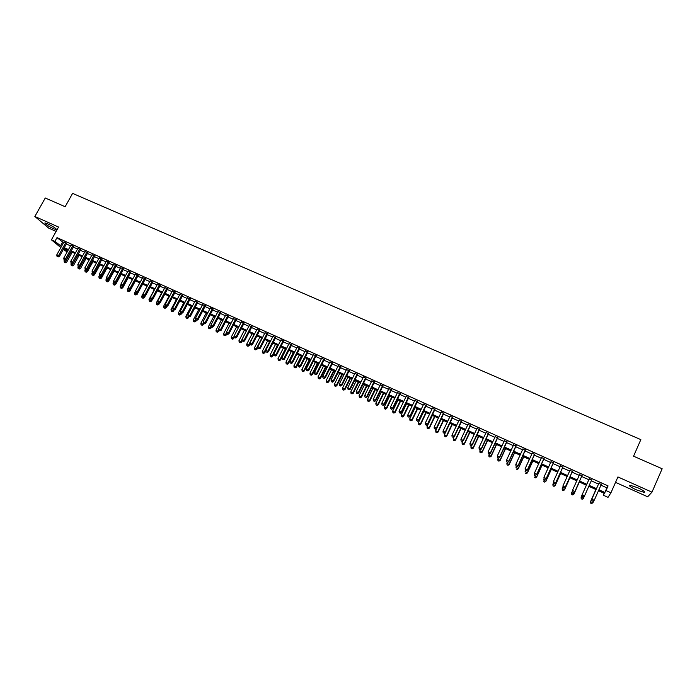 <?xml version="1.0" encoding="UTF-8"?>
<svg xmlns="http://www.w3.org/2000/svg" width="697" height="697" viewBox="0 0 697 697"><rect width="100%" height="100%" fill="white"/><g stroke="black" fill="none" stroke-linecap="round" stroke-linejoin="round"><path stroke-width="1.05" d="M53.538 228.738L56.466 229.714C56.684 228.808 53.791 226.856 47.805 223.876L44.896 222.909C44.713 223.833 47.596 225.776 53.538 228.738M636.204 489.799L644.072 492.352C645.57 491.995 643.488 490.461 637.833 487.769L629.992 485.225C628.52 485.6 630.585 487.125 636.204 489.799M67.173 251.922L63.253 249.543M615.529 482.368L647.661 496.778L651.974 492.16L662.15 468.75L633.556 456.195L640.848 439.624L72.601 193.383L65.143 206.721L45.27 198L34.85 216.479L48.651 228.085L56.109 231.43M600.953 485.182L606.913 487.874L608.072 485.896L606.015 490.557L610.938 492.779L608.037 497.344L603.28 495.192L604.369 493.345L598.505 490.697M604.142 493.249L603.28 495.192M66.677 243.375L63.871 242.112M73.673 246.529L70.867 245.266M80.695 249.692L77.89 248.428M87.744 252.88L84.956 251.617M94.836 256.069L92.048 254.814M101.962 259.284L99.174 258.029M109.115 262.516L106.327 261.253M116.303 265.757L113.524 264.503M123.526 269.016L120.755 267.761M130.792 272.283L128.013 271.037M138.084 275.576L135.314 274.33M145.412 278.878L142.65 277.633M152.774 282.198L150.012 280.961M160.171 285.543L157.417 284.298M167.611 288.889L164.858 287.652M175.078 292.261L172.333 291.024M182.588 295.65L179.843 294.413M190.133 299.048L187.397 297.819M197.713 302.472L194.986 301.235M205.336 305.905L202.609 304.676M212.986 309.355L210.267 308.126M220.679 312.831L217.961 311.603M228.416 316.316L225.697 315.088M236.187 319.818L233.478 318.599M243.994 323.338L241.293 322.119M251.844 326.876L249.143 325.665M259.728 330.43L257.036 329.219M267.648 334.011L264.965 332.8M275.62 337.601L272.936 336.39M283.618 341.208L280.943 340.005M291.668 344.841L288.994 343.638M299.754 348.483L297.088 347.289M307.882 352.151L305.225 350.948M316.046 355.836L313.397 354.642M324.262 359.539L321.613 358.345M332.513 363.259L329.873 362.065M340.807 366.997L338.167 365.812M349.145 370.76L346.514 369.576M357.517 374.542L354.895 373.357M365.942 378.34L363.329 377.155M374.411 382.156L371.797 380.98M382.914 385.99L380.318 384.822M391.47 389.85L388.874 388.682M400.069 393.727L397.482 392.559M408.712 397.621L406.133 396.462M417.398 401.542L414.828 400.383M426.137 405.48L423.567 404.321M434.919 409.444L432.358 408.285M443.745 413.426L441.192 412.275M452.614 417.425L450.07 416.275M461.536 421.45L459.001 420.3M470.501 425.492L467.975 424.351M479.519 429.552L477.001 428.42M488.58 433.647L486.07 432.515M497.693 437.751L495.192 436.627M506.858 441.881L504.358 440.757M516.068 446.036L513.576 444.913M525.329 450.21L522.846 449.095M534.634 454.409L532.168 453.303M544 458.635L541.534 457.528M553.409 462.878L550.952 461.771M562.871 467.147L560.432 466.04M572.385 471.433L569.954 470.336M581.951 475.755L579.529 474.657M591.57 480.094L589.157 479.005M608.072 485.896L57.006 237.633L63.549 242.695M66.354 243.967L70.545 245.849M73.342 247.121L77.567 249.021M80.364 250.284L84.625 252.209M87.421 253.473L91.716 255.407M94.513 256.67L98.843 258.622M101.631 259.885L106.005 261.854M108.784 263.109L113.202 265.104M115.981 266.359L120.424 268.362M123.203 269.617L127.69 271.638M130.461 272.893L134.983 274.932M137.753 276.178L142.319 278.242M145.081 279.488L149.689 281.562M152.451 282.808L157.095 284.907M159.848 286.153L164.536 288.262M167.28 289.508L172.011 291.634M174.755 292.879L179.521 295.023M182.265 296.26L187.066 298.429M189.811 299.666L194.655 301.853M197.39 303.09L202.278 305.295M205.005 306.523L209.936 308.754M212.663 309.982L217.638 312.23M220.357 313.45L225.375 315.715M228.085 316.943L233.147 319.226M235.856 320.446L240.962 322.755M243.662 323.974L248.812 326.292M251.512 327.512L256.705 329.855M259.397 331.066L264.633 333.436M267.326 334.647L272.605 337.034M275.289 338.237L280.621 340.641M283.296 341.852L288.671 344.274M291.337 345.485L296.765 347.934M299.431 349.136L304.894 351.602M307.551 352.795L313.066 355.287M315.724 356.481L321.282 358.999M323.931 360.192L329.542 362.719M332.181 363.912L337.845 366.465M340.476 367.659L346.191 370.229M348.814 371.414L354.573 374.019M357.195 375.195L363.006 377.818M365.62 379.002L371.475 381.642M374.08 382.819L379.996 385.485M382.592 386.661L388.551 389.344M391.148 390.52L397.159 393.23M399.747 394.397L405.811 397.133M408.39 398.301L414.506 401.054M417.076 402.221L423.245 405.001M425.815 406.159L432.035 408.965M434.588 410.124L440.87 412.955M443.423 414.105L449.748 416.963M452.292 418.104L458.678 420.988M461.214 422.129L467.652 425.039M470.179 426.181L476.678 429.108M479.196 430.249L485.748 433.203M488.257 434.336L494.87 437.315M497.37 438.448L504.036 441.454M506.536 442.586L513.253 445.618M515.745 446.742L522.523 449.8M525.007 450.915L531.846 454M534.311 455.115L541.212 458.234M543.677 459.34L550.63 462.486M553.087 463.592L560.109 466.755M562.549 467.861L569.632 471.05M572.063 472.148L579.207 475.371M581.629 476.469L588.834 479.719M591.256 480.808L598.505 484.084M601.267 484.467L598.819 483.361M60.839 247.566L51.412 239.82L58.548 227.056L34.85 216.479M51.412 239.82L54.906 241.397L61.475 246.424M57.006 237.633L54.906 241.397M651.974 492.16L617.925 476.948L610.938 492.779M63.732 248.672L67.33 251.634M596.057 489.582L588.808 486.297M586.395 485.208L579.181 481.941M576.759 480.843L569.615 477.602M567.184 476.495L560.1 473.289M557.652 472.183L550.63 469.003M548.182 467.887L541.221 464.733M538.755 463.618L531.855 460.49M529.389 459.375L522.541 456.274M520.067 455.15L513.28 452.074M510.796 450.95L504.07 447.901M501.57 446.768L494.905 443.754M492.404 442.621L485.792 439.624M483.282 438.483L476.731 435.512M474.204 434.37L467.713 431.426M465.187 430.284L458.739 427.366M456.204 426.215L449.818 423.323M447.274 422.173L440.948 419.298M438.396 418.148L432.114 415.299M429.561 414.14L423.34 411.326M420.77 410.158L414.602 407.362M412.032 406.203L405.915 403.424M403.328 402.256L397.264 399.512M394.676 398.335L388.665 395.617M386.068 394.441L380.109 391.74M377.513 390.555L371.606 387.88M368.992 386.696L363.137 384.047M360.523 382.862L354.712 380.231M352.09 379.037L346.331 376.432M343.699 375.239L337.993 372.651M335.362 371.457L329.698 368.896M327.059 367.702L321.448 365.158M318.799 363.956L313.232 361.438M310.583 360.236L305.068 357.735M302.411 356.533L296.939 354.05M294.273 352.848L288.854 350.391M286.179 349.18L280.804 346.74M278.129 345.529L272.797 343.116M270.122 341.896L264.834 339.509M262.15 338.289L256.905 335.91M254.213 334.691L249.021 332.338M244.359 330.23L238.958 340.694L240.883 341.574L246.294 331.101L241.171 328.784M238.47 327.555L233.364 325.246M230.655 324.018L225.593 321.726M222.883 320.498L217.865 318.224M215.146 316.987L210.172 314.739M207.445 313.502L202.513 311.263M199.786 310.034L194.899 307.813M192.163 306.575L187.31 304.38M184.574 303.143L179.774 300.965M177.029 299.719L172.264 297.558M169.519 296.312L164.788 294.178M162.035 292.932L157.356 290.806M154.603 289.56L149.951 287.452M147.198 286.206L142.589 284.115M139.827 282.86L135.262 280.795M132.491 279.541L127.969 277.493M125.199 276.23L120.712 274.2M117.932 272.945L113.489 270.924M110.71 269.669L106.292 267.665M103.513 266.411L99.14 264.424M96.352 263.161L92.021 261.201M89.225 259.937L84.929 257.986M82.133 256.723L77.872 254.788M75.076 253.525L70.85 251.608M68.053 250.345L63.863 248.446M598.915 489.773L604.883 492.474L606.015 490.557M64.281 247.696L68.472 249.587M71.268 250.859L75.494 252.767M78.291 254.039L82.551 255.965M85.348 257.228L89.643 259.179M92.44 260.443L96.77 262.403M99.558 263.666L103.931 265.644M106.711 266.907L111.128 268.903M113.907 270.157L118.351 272.178M121.13 273.433L125.617 275.463M128.387 276.718L132.909 278.765M135.68 280.02L140.245 282.085M143.007 283.339L147.616 285.422M150.369 286.676L155.022 288.776M157.775 290.022L162.453 292.148M165.206 293.393L169.937 295.528M172.682 296.774L177.447 298.935M180.183 300.172L184.993 302.35M187.728 303.587L192.581 305.783M195.317 307.02L200.205 309.233M202.932 310.47L207.863 312.709M210.59 313.938L215.565 316.194M218.283 317.423L223.301 319.696M226.011 320.925L231.073 323.216M233.783 324.445L238.888 326.754M241.589 327.973L246.738 330.308M249.439 331.528L254.632 333.88M257.324 335.1L262.569 337.47M265.252 338.69L270.532 341.086M273.215 342.297L278.547 344.71M281.222 345.921L286.598 348.352M289.272 349.563L294.692 352.02M297.358 353.222L302.829 355.705M305.486 356.908L311.001 359.408M313.65 360.602L319.217 363.128M321.866 364.322L327.477 366.866M330.117 368.06L335.78 370.621M338.411 371.815L344.118 374.402M346.749 375.587L352.508 378.201M355.13 379.386L360.933 382.017M363.555 383.202L369.41 385.85M372.015 387.035L377.931 389.71M380.527 390.886L386.486 393.587M389.083 394.763L395.094 397.482M397.682 398.649L403.746 401.402M406.325 402.57L412.441 405.34M415.02 406.499L421.188 409.296M423.75 410.455L429.971 413.277M432.532 414.436L438.805 417.276M441.358 418.427L447.692 421.293M450.236 422.452L456.622 425.336M459.157 426.486L465.596 429.404M468.123 430.546L474.622 433.49M477.14 434.632L483.692 437.594M486.21 438.735L492.814 441.732M495.323 442.865L501.988 445.88M504.48 447.012L511.206 450.053M513.698 451.186L520.476 454.252M522.959 455.376L529.798 458.469M532.264 459.593L539.173 462.721M541.63 463.827L548.591 466.981M551.039 468.096L558.062 471.277M560.51 472.383L567.593 475.589M570.024 476.687L577.168 479.919M579.59 481.017L586.804 484.284M589.218 485.382L596.466 488.658M606.913 487.874L604.883 492.474M62.495 242.225L60.43 245.945M591.997 500.725L591.849 499.104L598.993 483.021L591.692 499.401L594.28 500.211L592.903 501.291L591.997 500.725L592.903 501.291M601.424 484.119L594.28 500.211L592.973 501.169M591.692 499.401L591.936 500.847M595.909 489.521L590.472 501.762L593.008 502.563L593.835 500.69M595.926 489.529L590.62 501.474L590.707 503.182L591.718 503.504L590.768 503.068M591.718 503.504L593.008 502.563L591.657 503.617M590.707 503.182L590.472 501.762M582.256 496.43L583.276 496.743L582.256 496.43L582.03 494.992L589.313 478.656M582.309 496.308L582.161 494.678L584.583 495.785L583.223 496.865M591.727 479.745L584.583 495.785L583.276 496.743M572.638 492.03L573.596 492.465L572.638 492.03L572.525 490.287L579.686 474.317M572.681 491.908L572.525 490.287L574.816 491.699L582.108 475.406M582.082 475.398L574.929 491.376L573.64 492.343M573.596 492.465L574.816 491.699M563.063 487.656L564.021 488.092L563.063 487.656L562.949 485.914L570.102 469.996M563.098 487.525L562.949 485.914L565.241 487.325L572.542 471.094M572.498 471.076L565.337 487.003L564.056 487.961M564.021 488.092L565.241 487.325M553.549 483.309L554.498 483.744L553.549 483.309L553.418 481.557L560.58 465.701M553.575 483.178L553.418 481.557L555.718 482.986L563.028 466.807M562.958 466.772L555.797 482.646L554.524 483.613M554.498 483.744L555.718 482.986M582.039 495.053L581.115 497.127L583.485 498.207L584.426 496.098M581.211 498.834L581.115 497.127L581.211 498.834L582.213 499.157L581.263 498.721M582.213 499.157L583.354 498.512L582.152 499.27M573.901 494.19L579.355 482.01L573.901 494.19L572.707 494.948L571.801 494.391L572.707 494.948M572.472 490.976L571.653 492.805L574.014 493.877L572.751 494.826M571.767 494.513L571.549 493.11L571.801 494.391M562.958 486.933L562.252 488.501L564.509 489.886L569.963 477.759M563.342 490.522L562.401 490.087L563.307 490.644L564.596 489.573L569.919 477.741M562.366 490.218L562.165 488.824L562.401 490.087M564.509 489.886L563.307 490.644M553.488 482.908L552.895 484.223L555.161 485.617L560.615 473.524M553.984 486.236L553.052 485.809L553.958 486.367L555.23 485.295L560.554 473.498M553.026 485.94L552.895 484.223L553.052 485.809M555.161 485.617L553.958 486.367M544.078 478.987L545.019 479.414L544.078 478.987L543.939 477.236L551.109 461.431M544.096 478.848L543.939 477.236L546.256 478.656L553.566 462.538M553.47 462.494L546.3 478.316L545.045 479.275M545.019 479.414L546.256 478.656M544.069 478.917L543.59 479.972L545.864 481.366L551.327 469.316M544.671 481.976L543.747 481.549L544.653 482.106L545.908 481.035L551.24 469.273M545.864 481.366L544.653 482.106M534.66 474.683L535.601 475.11L534.66 474.683L534.512 472.932L541.691 457.188M534.669 474.544L534.512 472.932L536.838 474.361L544.148 458.295M544.043 458.243L536.864 474.004L535.61 474.971M535.601 475.11L536.838 474.361M534.791 474.744L534.338 475.737L536.62 477.14L542.083 465.126M535.418 477.741L534.494 477.314L535.409 477.872L536.646 476.792L541.978 465.082M536.62 477.14L535.409 477.872M525.303 470.405L526.235 470.832L525.303 470.405L525.137 468.654L532.316 452.963M525.303 470.257L525.137 468.654L527.472 470.083L534.791 454.078M534.66 454.017L527.472 469.726L526.235 470.684M526.235 470.832L527.472 470.083M525.582 470.536L525.129 471.529L527.42 472.932L532.891 460.961M526.209 473.524L525.285 473.106L526.209 473.664L527.429 472.583L532.761 460.9M527.42 472.932L526.209 473.664M515.989 466.154L516.913 466.572L515.989 466.154L515.815 464.402L523.003 448.763M515.98 466.005L515.815 464.402L518.159 465.831L525.477 449.879M525.329 449.809L518.141 465.465L516.913 466.424M516.913 466.572L518.159 465.831M516.425 466.354L515.972 467.347L518.272 468.75L523.743 456.823M517.052 469.334L516.137 468.915L517.052 469.473L518.254 468.384L523.595 456.753M518.272 468.75L517.052 469.473M516.041 445.627L508.854 461.222L506.536 460.168L513.733 444.581M516.216 445.705L508.888 461.606L507.634 462.189L506.71 461.771L507.634 462.189M507.651 462.338L508.888 461.606M506.536 460.168L506.71 461.771M507.32 462.189L506.867 463.183L509.176 464.585L514.647 452.693M507.939 465.16L507.033 464.751L507.956 465.308L509.141 464.219L514.482 452.623M507.033 464.751L506.867 463.183M509.176 464.585L507.956 465.308M506.815 441.462L499.618 457.005L497.318 455.96L504.515 440.426M507.007 441.549L499.671 457.398L498.407 457.973L497.484 457.554L498.407 457.973M498.433 458.129L499.671 457.398M497.318 455.96L497.484 457.554M498.259 458.051L497.806 459.035L500.124 460.447L505.604 448.598M498.878 461.013L497.972 460.604L498.895 461.17L500.063 460.072L505.412 448.511M497.972 460.604L497.806 459.035M500.124 460.447L498.895 461.17M497.632 437.324L490.435 452.815L488.144 451.769L495.349 436.287M497.85 437.42L490.505 453.216L489.233 453.782L488.318 453.364L489.233 453.782M488.963 456.483L489.895 457.04L488.963 456.483L488.797 454.914L490.505 453.216M488.144 451.769L488.318 453.364M488.797 454.914L491.115 456.326L496.604 444.52M489.86 456.892L491.045 455.943L496.395 444.425M491.115 456.326L489.895 457.04M488.501 433.203L481.296 448.65L479.022 447.605L486.227 432.175M488.736 433.307L481.392 449.051L480.102 449.617L479.196 449.199L480.102 449.617M480.146 449.774L481.392 449.051M479.022 447.605L479.196 449.199M480.381 449.635L479.832 450.82L482.158 452.231L487.647 440.46M480.895 452.789L479.998 452.379L480.93 452.945L482.063 451.839L487.421 440.356M479.998 452.379L479.832 450.82M482.158 452.231L480.93 452.945M479.414 429.108L472.209 444.503L469.944 443.466L477.157 428.089M479.675 429.221L472.322 444.913L471.024 445.47L470.118 445.052L471.024 445.47M471.076 445.627L472.322 444.913M469.944 443.466L470.118 445.052M470.379 425.039L463.165 440.373L460.917 439.345L468.131 424.02M470.658 425.161L463.305 440.8L463.165 440.373L461.998 441.34L461.092 440.931L461.998 441.34M462.05 441.506L463.305 440.8M460.917 439.345L461.092 440.931M461.397 420.979L454.174 436.27L451.935 435.25L459.157 419.977M461.693 421.119L454.331 436.705L454.174 436.27L453.015 437.237L452.118 436.827L453.015 437.237M453.076 437.411L454.331 436.705M451.935 435.25L452.118 436.827M452.458 416.954L445.235 432.192L443.004 431.173L450.227 415.952M452.771 417.094L445.409 432.628L445.235 432.192L444.076 433.159L443.187 432.75L444.076 433.159M444.146 433.334L445.409 432.628M443.004 431.173L443.187 432.75M443.562 412.946L436.339 428.132L434.118 427.122L441.349 411.944M443.902 413.094L436.531 428.577L436.339 428.132L435.189 429.099L434.301 428.69L435.189 429.099M435.268 429.274L436.531 428.577M434.118 427.122L434.301 428.69M434.719 408.956L427.488 424.09L425.283 423.088L432.515 407.963M435.076 409.113L427.705 424.543L427.488 424.09L426.346 425.057L425.466 424.656L426.346 425.057M426.433 425.24L427.705 424.543M425.283 423.088L425.466 424.656M425.919 404.992L418.688 420.073L416.492 419.071L423.724 403.999M426.294 405.157L418.923 420.535L418.688 420.073L417.555 421.04L416.684 420.639L417.555 421.04M417.651 421.223L418.923 420.535M416.492 419.071L416.684 420.639M417.163 401.045L409.932 416.083L407.745 415.081L414.985 400.061M417.555 401.219L410.185 416.545L409.932 416.083L408.808 417.05L407.937 416.649L408.808 417.05M408.912 417.233L410.185 416.545M407.745 415.081L407.937 416.649M408.459 397.116L401.219 412.101L399.05 411.117L406.29 396.14M408.869 397.299L401.489 412.58L401.219 412.101L400.104 413.068L399.242 412.676L400.104 413.068M400.217 413.26L401.489 412.58M399.05 411.117L399.242 412.676M399.799 393.213L392.55 408.146L390.398 407.161L397.638 392.237M400.226 393.404L392.847 408.634L392.55 408.146L391.453 409.113L390.59 408.721L391.453 409.113M391.566 409.313L392.847 408.634M390.398 407.161L390.59 408.721M391.183 389.327L383.934 404.216L381.79 403.232L389.031 388.36M391.627 389.527L384.247 404.704L383.934 404.216L382.845 405.184L381.982 404.791L382.845 405.184M382.967 405.375L384.247 404.704M381.79 403.232L381.982 404.791M382.609 385.458L375.361 400.305L373.226 399.329L380.475 384.5M383.071 385.676L375.683 400.801L375.361 400.305L374.272 401.272L373.418 400.88L374.272 401.272M374.402 401.472L375.683 400.801M373.226 399.329L373.418 400.88M374.08 381.616L366.831 396.41L364.705 395.443L371.954 380.658M374.568 381.834L367.171 396.915L366.831 396.41L365.751 397.377L364.906 396.994L365.751 397.377M365.89 397.578L367.171 396.915M364.705 395.443L364.906 396.994M365.594 377.791L358.345 392.533L356.228 391.575L363.486 376.842M366.099 378.018L358.702 393.047L358.345 392.533L357.273 393.509L356.428 393.117L357.273 393.509M357.422 393.709L358.702 393.047M356.228 391.575L356.428 393.117M357.16 373.984L349.903 388.682L347.794 387.724L355.052 373.043M357.674 374.219L350.277 389.205L349.903 388.682L348.84 389.649L348.003 389.266L348.84 389.649M348.997 389.858L350.277 389.205M347.794 387.724L348.003 389.266M348.761 370.203L341.504 384.849L339.413 383.899L346.67 369.262M349.302 370.447L341.896 385.38L341.504 384.849L340.45 385.816L339.613 385.441L340.45 385.816M340.606 386.033L341.896 385.38M339.413 383.899L339.613 385.441M340.406 366.439L333.149 381.041L331.066 380.092L338.324 365.498M340.964 366.683L333.558 381.573L333.149 381.041L332.103 382.008L331.275 381.625L332.103 382.008M332.269 382.217L333.558 381.573M331.066 380.092L331.275 381.625M332.094 362.693L324.837 377.243L322.763 376.302L330.029 361.752M332.669 362.945L325.264 377.783L324.837 377.243L323.8 378.21L322.972 377.835L323.8 378.21M323.974 378.427L325.264 377.783M322.763 376.302L322.972 377.835M323.826 358.964L316.56 373.47L314.504 372.529L321.77 358.031M324.419 359.225L317.013 374.019L316.56 373.47L315.541 374.437L314.713 374.062L315.541 374.437M315.715 374.655L317.013 374.019M314.504 372.529L314.713 374.062M315.602 355.252L308.335 369.715L306.288 368.783L313.554 354.329M316.203 355.522L308.797 370.273L308.335 369.715L307.316 370.682L306.497 370.307L307.316 370.682M307.499 370.9L308.797 370.273M306.288 368.783L306.497 370.307M307.421 351.558L300.146 365.977L298.107 365.045L305.382 350.643M308.039 351.837L300.625 366.535L300.146 365.977L299.135 366.944L298.325 366.578L299.135 366.944M299.327 367.171L300.625 366.535M298.107 365.045L298.325 366.578M299.274 347.89L292.008 362.266L289.978 361.334L297.244 346.975M299.91 348.178L292.496 362.832L292.008 362.266L290.998 363.233L290.187 362.858L290.998 363.233M291.198 363.459L292.496 362.832M289.978 361.334L290.187 362.858M291.172 344.24L283.897 358.563L281.884 357.639L289.15 343.325M291.825 344.527L284.411 359.138L283.897 358.563L282.904 359.53L282.093 359.164L282.904 359.53M283.113 359.757L284.411 359.138M281.884 357.639L282.093 359.164M283.113 340.606L275.838 354.886L273.825 353.963L281.1 339.7M283.775 340.903L276.369 355.461L275.838 354.886L274.853 355.853L274.043 355.487L274.853 355.853M275.062 356.08L276.369 355.461M273.825 353.963L274.043 355.487M275.088 336.991L267.814 351.227L265.818 350.312L273.093 336.085M275.777 337.296L268.362 351.811L267.814 351.227L266.838 352.194L266.036 351.828L266.838 352.194M267.056 352.421L268.362 351.811M265.818 350.312L266.036 351.828M267.108 333.393L259.833 347.576L257.846 346.67L265.121 332.495M267.805 333.706L260.39 348.169L259.833 347.576L258.857 348.544L258.064 348.186L258.857 348.544M259.084 348.788L260.39 348.169M257.846 346.67L258.064 348.186M259.171 329.812L251.896 343.952L249.909 343.055L257.193 328.914M259.885 330.134L252.462 344.553L251.896 343.952L250.929 344.919L250.136 344.562L250.929 344.919M251.155 345.163L252.462 344.553M249.909 343.055L250.136 344.562M251.268 326.248L243.994 340.345L242.016 339.448L249.299 325.36M251.992 326.571L244.577 340.955L243.994 340.345L243.026 341.321L242.242 340.955L243.026 341.321M243.27 341.556L244.577 340.955M242.016 339.448L242.242 340.955M243.401 322.702L236.126 336.764L234.166 335.867L241.45 321.814M244.15 323.033L236.727 337.374L236.126 336.764L235.177 337.731L234.392 337.374L235.177 337.731M235.42 337.975L236.727 337.374M234.166 335.867L233.774 338.646L232.484 339.239L231.474 338.646L232.484 339.239M235.586 319.174L228.302 333.192L226.351 332.303L233.634 318.294M236.344 319.514L228.921 333.811L228.302 333.192L227.361 334.159L226.577 333.802L227.361 334.159M227.605 334.403L228.921 333.811M226.351 332.303L226.577 333.802M227.797 315.663L220.513 329.637L218.579 328.749L225.854 314.791M228.572 316.011L221.149 330.256L220.513 329.637L219.581 330.605L218.806 330.247L219.581 330.605M219.834 330.848L221.149 330.256M218.579 328.749L218.806 330.247M220.052 312.169L212.768 326.1L210.843 325.22L218.117 311.298M220.836 312.526L213.421 326.727L212.768 326.1L211.844 327.067L211.069 326.719L211.844 327.067M212.097 327.32L213.421 326.727M210.843 325.22L211.069 326.719M212.341 308.693L205.066 322.58L203.141 321.709L210.424 307.83M213.143 309.059L205.728 323.216L205.066 322.58L204.143 323.547L203.376 323.199L204.143 323.547M204.404 323.8L205.728 323.216M203.141 321.709L203.376 323.199M204.674 305.242L197.39 319.087L195.482 318.215L202.766 304.38M205.493 305.608L198.07 319.723L197.39 319.087L196.476 320.054L195.709 319.705L196.476 320.054M196.746 320.306L198.07 319.723M195.482 318.215L195.204 320.69L195.866 321.308L196.467 320.176M197.042 301.801L189.758 315.602L187.859 314.73L195.143 300.938M197.87 302.176L190.447 316.246L189.758 315.602L188.852 316.569L188.094 316.22L188.852 316.569M189.131 316.821L190.447 316.246M187.859 314.73L188.094 316.22M189.445 298.377L182.161 312.134L180.27 311.271L187.554 297.523M190.29 298.752L182.867 312.787L182.161 312.134L181.264 313.101L180.506 312.753L181.264 313.101M181.542 313.362L182.867 312.787M180.27 311.271L180.506 312.753M181.891 294.962L174.607 308.684L172.725 307.821L180 294.117M182.745 295.354L175.322 309.337L174.607 308.684L173.71 309.651L172.961 309.302L173.71 309.651M173.997 309.912L175.322 309.337M172.725 307.821L172.961 309.302M471.564 445.348L470.911 446.742L473.254 448.154L478.743 436.427M471.974 448.702L471.085 448.302L472.017 448.868L473.132 447.762L478.49 436.313M471.085 448.302L470.911 446.742M473.254 448.154L472.017 448.868M462.791 441.088L462.041 442.682L464.385 444.102L469.883 432.41M463.096 444.642L462.216 444.242L463.156 444.808L464.254 443.701L469.612 432.288M462.216 444.242L462.041 442.682M464.385 444.102L463.156 444.808M454.069 436.853L453.216 438.648L455.568 440.068L461.066 428.42M454.27 440.609L453.39 440.199L454.331 440.774L455.42 439.659L460.778 428.289M453.39 440.199L453.216 438.648M455.568 440.068L454.331 440.774M445.383 432.645L444.442 434.64L446.803 436.061L452.301 424.447M445.496 436.583L444.616 436.183L445.566 436.758L446.629 435.642L451.996 424.307M444.616 436.183L444.442 434.64M446.803 436.061L445.566 436.758M441.07 419.359L435.703 430.641L438.073 432.07L443.58 420.491M436.758 432.593L435.886 432.192L436.836 432.759L437.882 431.643L443.257 420.343M435.886 432.192L435.703 430.641M438.073 432.07L436.836 432.759M432.393 415.429L427.017 426.677L429.396 428.106L434.902 416.562M428.071 428.611L427.2 428.219L428.15 428.786L429.186 427.662L434.553 416.405M427.2 428.219L427.017 426.677M429.396 428.106L428.15 428.786M423.75 411.509L418.374 422.722L420.761 424.151L426.268 412.65M419.42 424.656L418.557 424.264L419.516 424.83L420.535 423.706L425.902 412.485M418.557 424.264L418.374 422.722M420.761 424.151L419.516 424.83M415.159 407.614L409.775 418.792L412.171 420.221L417.677 408.756M410.821 420.718L409.967 420.326L410.925 420.901L411.927 419.768L417.303 408.59M409.967 420.326L409.775 418.792M412.171 420.221L410.925 420.901M406.604 403.737L401.228 414.881L403.624 416.318L409.13 404.887M402.265 416.806L401.411 416.414L402.369 416.989L403.363 415.856L408.738 404.704M401.411 416.414L401.228 414.881M403.624 416.318L402.369 416.989M398.1 399.886L392.716 410.986L395.121 412.432L400.636 401.036M393.753 412.912L392.908 412.519L393.866 413.094L394.842 411.962L400.217 400.845M392.908 412.519L392.716 410.986M395.121 412.432L393.866 413.094M389.632 396.053L384.247 407.118L386.661 408.564L392.176 397.203M385.284 409.034L384.439 408.651L385.406 409.226L386.365 408.085L391.749 397.011M384.439 408.651L384.247 407.118M386.661 408.564L385.406 409.226M381.215 392.237L375.831 403.267L378.244 404.713L383.759 393.396M376.859 405.175L376.023 404.791L376.99 405.366L377.931 404.234L383.315 393.186M376.023 404.791L375.831 403.267M378.244 404.713L376.99 405.366M372.834 388.438L367.45 399.433L369.872 400.88L375.395 389.597M368.478 401.341L367.641 400.958L368.608 401.533L369.541 400.392L374.925 389.388M367.641 400.958L367.45 399.433M369.872 400.88L368.608 401.533M364.496 384.666L359.112 395.626L361.543 397.072L367.066 385.824M360.14 397.525L359.303 397.142L360.279 397.726L361.194 396.576L366.578 385.607M359.303 397.142L359.112 395.626M361.543 397.072L360.279 397.726M356.211 380.902L350.818 391.836L353.248 393.282L358.781 382.069M351.846 393.727L351.018 393.352L351.985 393.927L352.882 392.777L358.275 381.843M351.018 393.352L350.818 391.836M353.248 393.282L351.985 393.927M347.96 377.164L342.567 388.063L345.006 389.51L350.53 378.332M343.586 389.954L342.767 389.571L343.743 390.154L344.623 389.004L350.016 378.096M342.767 389.571L342.567 388.063M345.006 389.51L343.743 390.154M339.744 373.444L334.351 384.308L336.799 385.755L342.332 374.62M335.37 386.19L334.551 385.816L335.536 386.399L336.398 385.241L341.791 374.376M334.551 385.816L334.351 384.308M336.799 385.755L335.536 386.399M331.58 369.75L326.179 380.571L328.635 382.026L334.168 370.917M327.198 382.453L326.388 382.078L327.363 382.662L328.217 381.503L333.619 370.673M326.388 382.078L326.179 380.571M328.635 382.026L327.363 382.662M323.452 366.064L318.05 376.85L320.515 378.314L326.048 367.241M319.069 378.732L318.259 378.358L319.243 378.941L320.08 377.783L325.482 366.979M318.259 378.358L318.05 376.85M320.515 378.314L319.243 378.941M315.366 362.396L309.965 373.156L312.43 374.611L317.963 363.581M310.975 375.03L310.174 374.655L311.158 375.239L311.986 374.08L317.379 363.311M310.174 374.655L309.965 373.156M312.43 374.611L311.158 375.239M307.316 358.755L301.914 369.48L304.389 370.935L309.921 359.931M302.925 371.344L302.123 370.978L303.117 371.562L303.927 370.395L309.329 359.661M302.123 370.978L301.914 369.48M304.389 370.935L303.117 371.562M299.309 355.13L293.907 365.812L296.391 367.275L301.923 356.306M294.918 367.676L294.117 367.31L295.11 367.894L295.911 366.727L301.313 356.028M294.117 367.31L293.907 365.812M296.391 367.275L295.11 367.894M291.346 351.515L285.944 362.17L288.427 363.634L293.96 352.699M286.946 364.034L286.153 363.668L287.147 364.252L287.931 363.085L293.332 352.421M286.153 363.668L285.944 362.17M288.427 363.634L287.147 364.252M283.418 347.925L278.016 358.546L280.499 360.009L286.04 349.11M279.018 360.401L278.225 360.035L279.218 360.628L279.994 359.452L285.395 348.822M278.225 360.035L278.016 358.546M280.499 360.009L279.218 360.628M275.533 344.353L270.122 354.939L272.614 356.411L273.834 354.015M271.124 356.786L270.34 356.428L271.333 357.012L272.091 355.845L277.493 345.242M270.34 356.428L270.122 354.939M272.614 356.411L271.333 357.012M267.683 340.789L262.272 351.349L264.773 352.821L265.871 350.678M263.274 353.196L262.49 352.839L263.492 353.423L269.634 341.678M262.49 352.839L262.272 351.349M264.773 352.821L263.492 353.423M259.868 337.252L254.466 347.777L256.966 349.249L257.942 347.35M255.459 349.624L254.684 349.267L255.686 349.85L261.819 338.141M254.684 349.267L254.466 347.777M256.966 349.249L255.686 349.85M252.096 333.732L246.686 344.222L249.195 345.695L250.057 344.03M247.679 346.06L246.904 345.703L247.914 346.296L254.039 334.612M246.904 345.703L246.686 344.222M249.195 345.695L247.914 346.296M239.942 342.523L239.176 342.166L240.177 342.758L240.883 341.574L241.467 342.166L242.207 340.728M239.176 342.166L238.958 340.694M241.467 342.166L240.177 342.758M236.666 326.745L231.256 337.174L233.181 338.045L234.201 336.076M232.249 338.995L233.181 338.045L233.774 338.646M231.474 338.646L231.256 337.174M229.008 323.269L223.598 333.671L226.124 335.144L226.734 333.959M224.582 335.492L223.815 335.144L224.826 335.727L226.42 332.783M223.815 335.144L223.598 333.671M226.124 335.144L224.826 335.727M221.385 319.818L215.974 330.186L218.501 331.659L219.102 330.517M216.959 331.999L216.201 331.65L217.211 332.242L218.692 329.489M216.201 331.65L215.974 330.186M218.501 331.659L217.211 332.242M213.796 316.377L208.386 326.719L210.921 328.191L211.522 327.05M209.37 328.531L208.612 328.182L209.631 328.775L210.991 326.222M208.612 328.182L208.386 326.719M210.921 328.191L209.631 328.775M206.251 312.962L200.841 323.26L203.376 324.741L203.977 323.608M201.816 325.072L201.067 324.724L202.078 325.316L203.332 322.955M201.067 324.724L200.841 323.26M203.376 324.741L202.078 325.316M198.732 309.555L193.33 319.827L195.204 320.69L194.306 321.631L193.557 321.291L194.306 321.631M193.557 321.291L193.33 319.827M195.866 321.308L194.576 321.883M191.257 306.166L185.846 316.412L188.399 317.893L188.992 316.76M186.822 318.207L186.082 317.867L187.101 318.459L188.207 316.333M186.082 317.867L185.846 316.412M188.399 317.893L187.101 318.459M183.816 302.794L178.406 313.005L180.959 314.495L181.569 313.354M179.382 314.809L178.641 314.469L179.66 315.061L180.741 312.97M178.641 314.469L178.406 313.005M180.959 314.495L179.66 315.061M174.363 291.573L167.08 305.251L165.206 304.397L172.49 290.727M175.235 291.965L167.811 305.913L167.08 305.251L166.2 306.218L165.45 305.878L166.2 306.218M166.487 306.48L167.811 305.913M165.206 304.397L165.45 305.878M176.411 299.44L171 309.625L173.562 311.106L174.25 309.799M171.976 311.411L171.235 311.08L172.264 311.672L173.318 309.599M171.235 311.08L171 309.625M173.562 311.106L172.264 311.672M166.879 288.201L159.596 301.836L157.731 300.982L165.015 287.356M167.768 288.602L160.345 302.507L159.596 301.836L158.716 302.803L157.975 302.463L158.716 302.803M159.021 303.064L160.345 302.507M157.731 300.982L157.975 302.463M169.049 296.103L163.638 306.253L166.191 307.743L166.975 306.271M164.605 308.039L163.865 307.708L164.893 308.301L165.938 306.227M163.865 307.708L163.638 306.253M166.191 307.743L164.893 308.301M159.43 284.838L152.146 298.438L150.291 297.593L157.574 284.001M160.327 285.247L152.904 299.109L152.146 298.438L151.275 299.405L150.535 299.065L151.275 299.405M151.58 299.666L152.904 299.109M150.291 297.593L150.535 299.065M161.713 292.775L156.302 302.899L158.864 304.389L159.735 302.759M157.269 304.685L156.537 304.345L157.566 304.946L158.594 302.873M156.537 304.345L156.302 302.899M158.864 304.389L157.566 304.946M152.016 281.501L144.741 295.058L142.894 294.212L150.169 280.664M152.931 281.91L145.507 295.728L144.741 295.058L143.87 296.016L143.129 295.685L143.87 296.016M144.183 296.286L145.507 295.728M142.894 294.212L143.129 295.685M154.412 289.473L149.001 299.562L151.571 301.052L152.521 299.274M149.968 301.339L149.236 301.008L150.264 301.601L151.284 299.536M149.236 301.008L149.001 299.562M151.571 301.052L150.264 301.601M144.645 278.173L137.361 291.686L135.523 290.849L142.807 277.345M145.568 278.591L138.145 292.365L137.361 291.686L136.499 292.653L135.767 292.313L136.499 292.653M136.812 292.923L138.145 292.365M135.523 290.849L135.767 292.313M147.145 286.179L141.735 296.242L144.305 297.732L145.351 295.798M142.702 298.02L141.97 297.689L143.007 298.281L144.009 296.216M141.97 297.689L141.735 296.242M144.305 297.732L143.007 298.281M137.3 274.862L130.017 288.34L128.187 287.504L135.471 274.034M138.241 275.289L130.818 289.028L130.017 288.34L129.163 289.299L128.431 288.967L129.163 289.299M129.485 289.577L130.818 289.028M128.187 287.504L128.431 288.967M135.549 291.006L134.504 292.932L137.082 294.43L142.624 284.132M135.462 294.709L134.748 294.378L135.776 294.97L136.769 292.906M134.748 294.378L134.504 292.932M137.082 294.43L135.776 294.97M129.99 271.569L122.716 285.003L120.895 284.176L128.17 270.75M130.949 271.996L123.526 285.692L122.716 285.003L121.862 285.97L121.139 285.631L121.862 285.97M122.193 286.24L123.526 285.692M120.895 284.176L121.139 285.631M128.257 287.896L127.307 289.647L129.886 291.137L135.436 280.874M128.265 291.416L127.551 291.085L128.579 291.677L129.616 289.525M127.551 291.085L127.307 289.647M129.886 291.137L128.579 291.677M122.724 268.293L115.441 281.684L113.628 280.856L120.912 267.474M123.683 268.728L116.268 282.381L115.441 281.684L114.604 282.651L113.872 282.32L114.604 282.651M114.927 282.93L116.268 282.381M113.628 280.856L113.872 282.32M120.999 284.803L120.145 286.371L122.733 287.861L128.274 277.633M121.104 288.131L120.389 287.809L121.426 288.401L122.524 286.11M120.389 287.809L120.145 286.371M122.733 287.861L121.426 288.401M115.484 265.026L108.209 278.382L106.397 277.563L113.681 264.215M116.46 265.47L109.037 279.088L108.209 278.382L107.373 279.349L106.65 279.018L107.373 279.349M107.704 279.628L109.037 279.088M106.397 277.563L106.65 279.018M113.777 281.719L113.019 283.113L115.606 284.603L121.147 274.4M113.968 284.873L113.263 284.542L114.299 285.143L115.458 282.712M113.263 284.542L113.019 283.113M115.606 284.603L114.299 285.143M108.279 261.776L101.004 275.097L99.209 274.278L106.484 260.974M109.272 262.229L101.849 275.803L101.004 275.097L100.176 276.056L99.453 275.733L100.176 276.056M100.516 276.343L101.849 275.803M99.209 274.278L99.453 275.733M106.589 278.652L105.927 279.872L108.514 281.361L114.055 271.185M106.876 281.623L106.171 281.3L107.207 281.893L108.427 279.331M106.171 281.3L105.927 279.872M108.514 281.361L107.207 281.893M101.117 258.552L93.834 271.821L92.048 271.011L99.331 257.742M102.119 258.996L94.696 272.536L93.834 271.821L93.015 272.788L92.3 272.457L93.015 272.788M93.354 273.067L94.696 272.536M92.048 271.011L92.3 272.457M99.436 275.594L98.861 276.639L101.457 278.138L106.998 267.988M99.81 278.391L99.105 278.068L100.141 278.661L101.431 275.977M99.105 278.068L98.861 276.639M101.457 278.138L100.141 278.661M93.982 255.329L86.698 268.572L84.921 267.761L92.204 254.527M94.992 255.79L87.578 269.286L86.698 268.572L85.888 269.53L85.173 269.208L85.888 269.53M86.236 269.817L87.578 269.286M84.921 267.761L85.173 269.208M92.344 272.492L91.83 273.424L94.435 274.923L99.976 264.808M92.779 275.167L92.074 274.853L93.119 275.446L94.461 272.632M92.074 274.853L91.83 273.424M94.435 274.923L93.119 275.446M86.881 252.131L79.606 265.33L77.829 264.52L85.112 251.329M87.9 252.593L80.486 266.054L79.606 265.33L78.796 266.289L78.081 265.966L78.796 266.289M79.144 266.576L80.486 266.054M77.829 264.52L78.081 265.966M85.33 269.33L84.834 270.227L87.439 271.725L92.98 261.636M85.783 271.969L85.086 271.647L86.123 272.248L87.526 269.303M85.086 271.647L84.834 270.227M87.439 271.725L86.123 272.248M79.815 248.942L72.532 262.107L70.772 261.297L78.047 248.149M80.852 249.413L73.429 262.83L72.532 262.107L71.73 263.065L71.024 262.743L71.73 263.065M72.087 263.353L73.429 262.83M70.772 261.297L71.024 262.743M78.343 266.184L77.872 267.038L80.477 268.537L86.019 258.482M78.813 268.781L78.116 268.458L79.162 269.059L78.813 268.781L85.017 258.029M78.116 268.458L77.872 267.038M80.477 268.537L79.162 269.059M72.776 245.771L65.501 258.892L63.749 258.09L71.024 244.978M73.83 246.241L66.407 259.624L65.501 258.892L64.708 259.859L64.002 259.537L64.708 259.859M65.065 260.147L66.407 259.624M63.749 258.09L64.002 259.537M71.399 263.039L70.937 263.875L73.551 265.374L79.092 255.346M71.878 265.609L71.19 265.287L72.235 265.888L71.878 265.609L78.073 254.884M71.19 265.287L70.937 263.875M73.551 265.374L72.235 265.888M65.779 242.617L58.504 255.703L56.762 254.902L64.028 241.833M66.834 243.096L59.419 256.435L58.504 255.703L57.712 256.662L57.015 256.339L57.712 256.662M58.078 256.958L59.419 256.435M56.762 254.902L57.015 256.339M64.499 259.885L64.037 260.722L66.651 262.22L72.192 252.218M64.978 262.447L64.29 262.133L65.335 262.734L64.978 262.447L71.164 251.756M64.29 262.133L64.037 260.722M66.651 262.22L65.335 262.734M644.072 492.352L644.411 491.577"/></g></svg>
